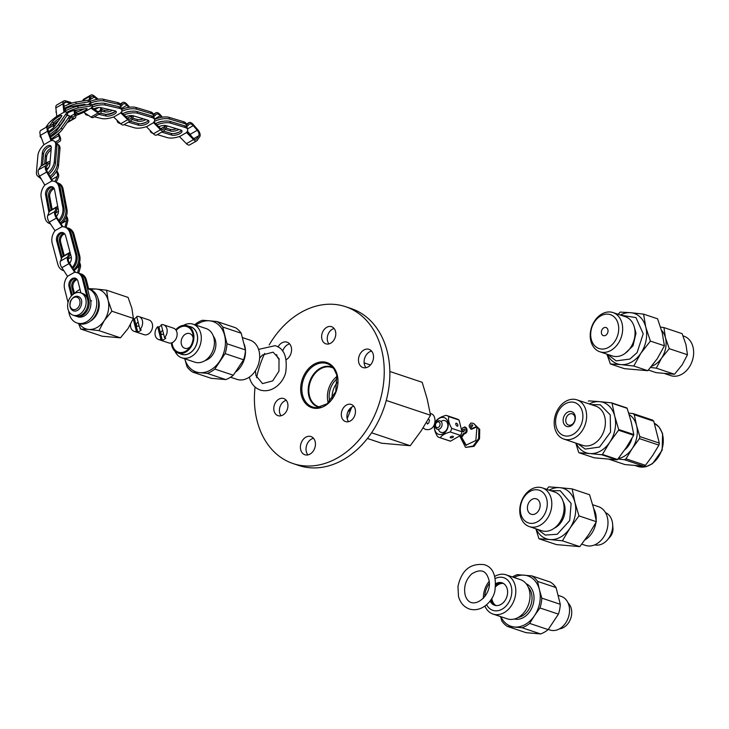<?xml version="1.0" encoding="UTF-8"?>
<svg xmlns="http://www.w3.org/2000/svg" width="729" height="729" viewBox="0 0 729 729"><rect width="100%" height="100%" fill="white"/><g stroke="black" fill="none" stroke-linecap="round" stroke-linejoin="round"><path stroke-width="1.09" d="M367.425 438.475L381.613 443.214L410.236 445.72L421.216 430.766L430.529 415.257L386.252 400.449M430.529 415.257L427.194 399.055L422.191 382.297L389.842 371.471M370.45 364.983L364.136 362.869M353.273 405.688A9.03 6.834 108.5 0 1 354.285 416.614A9.03 6.834 108.5 0 1 345.528 421.572A9.03 6.834 108.5 0 1 341.91 410.846A9.03 6.834 108.5 0 1 351.25 404.449A9.03 6.834 108.5 0 1 353.273 405.688M300.603 445.009A9.595 7.263 108.5 0 1 310.964 436.553A9.595 7.263 108.5 0 1 314.81 447.952A9.595 7.263 108.5 0 1 304.877 454.75A9.595 7.263 108.5 0 1 300.603 445.009M368.136 366.878A9.595 7.263 108.5 0 1 362.951 367.553A9.595 7.263 108.5 0 1 359.115 356.144A9.595 7.263 108.5 0 1 369.047 349.355A9.595 7.263 108.5 0 1 373.512 357.483A9.595 7.263 108.5 0 1 368.136 366.878M255.077 387.035A82.714 62.612 -71.5 0 0 293.076 463.562A82.714 62.612 -71.5 0 0 337.709 457.803A82.714 62.612 -71.5 0 0 384.11 376.756A82.714 62.612 -71.5 0 0 345.564 306.69A82.714 62.612 -71.5 0 0 269.165 344.935M264.709 353.383A82.714 62.612 -71.5 0 0 256.599 377.613M278.013 346.995A9.595 7.263 108.5 0 1 287.089 342.183A9.595 7.263 108.5 0 1 289.231 343.487A9.595 7.263 108.5 0 1 286.324 359.625M279.271 359.433A9.595 7.263 108.5 0 1 276.656 354.586M282.87 415.038A9.03 6.834 108.5 0 1 277.995 415.667A9.03 6.834 108.5 0 1 274.386 404.941A9.03 6.834 108.5 0 1 283.727 398.544A9.03 6.834 108.5 0 1 287.937 406.19A9.03 6.834 108.5 0 1 282.87 415.038M321.826 334.657A9.03 6.834 108.5 0 1 331.577 326.701A9.03 6.834 108.5 0 1 335.194 337.427A9.03 6.834 108.5 0 1 325.854 343.824A9.03 6.834 108.5 0 1 321.826 334.657M348.617 421.672A9.03 6.834 108.5 0 1 347.533 412.723A9.03 6.834 108.5 0 1 353.784 406.244M307.957 454.896A9.595 7.263 108.5 0 1 306.226 446.886A9.595 7.263 108.5 0 1 313.516 438.284M366.031 367.698A9.595 7.263 108.5 0 1 364.737 358.03A9.595 7.263 108.5 0 1 371.59 351.086M293.076 463.562L298.699 465.448A82.714 62.612 -71.5 0 0 343.332 459.68A82.714 62.612 -71.5 0 0 389.733 378.643A82.714 62.612 -71.5 0 0 351.187 308.567L345.564 306.69M282.67 351.196A9.595 7.263 108.5 0 1 289.632 343.915M281.093 415.758A9.03 6.834 108.5 0 1 280.009 406.818A9.03 6.834 108.5 0 1 286.26 400.33M328.943 343.915A9.03 6.834 108.5 0 1 327.449 336.543A9.03 6.834 108.5 0 1 334.11 328.487M348.006 411.539A32.14 24.33 -71.5 0 0 351.105 407.557M333.536 368.273A20.676 15.655 -71.5 0 0 331.622 367.434A20.676 15.655 -71.5 0 0 310.217 382.078A20.676 15.655 -71.5 0 0 318.5 406.654A20.676 15.655 -71.5 0 0 320.532 407.147M328.26 402.855A20.676 15.655 108.5 0 1 337.126 376.346M332.105 398.563A18.462 13.979 108.5 0 1 337.618 382.087M329.781 401.387A18.462 13.979 108.5 0 1 337.463 378.433M319.466 407.383A21.15 16.011 108.5 0 1 308.85 396.047A21.15 16.011 108.5 0 1 314.39 373.193A21.15 16.011 108.5 0 1 332.834 367.434M347.204 418.719L351.733 407.128A32.495 24.595 108.5 0 1 351.515 407.447A32.495 24.595 108.5 0 1 347.678 412.313M410.236 445.72L371.58 432.789M456.463 423.239A1.658 0.82 -119.7 0 1 457.73 424.652A1.658 0.82 -119.7 0 1 457.657 426.128A1.658 0.82 -119.7 0 1 457.201 426.146A1.658 0.82 -119.7 0 1 455.935 424.725A1.658 0.82 -119.7 0 1 456.017 423.248A1.658 0.82 -119.7 0 1 456.463 423.239M448.754 416.605L459.033 420.05A11.582 8.766 -71.5 0 0 457.083 419.011L446.804 415.566A11.582 8.766 108.5 0 1 448.754 416.605C448.043 419.95 449.037 423.868 451.734 428.36L462.013 431.796L459.033 420.05M451.734 428.36A11.582 8.766 108.5 0 1 450.267 431.978L460.546 435.413A11.582 8.766 -71.5 0 0 462.013 431.796M450.267 431.978C445.2 433.327 441.847 435.249 440.198 437.737L450.476 441.173L460.546 435.413M450.577 437.774A1.658 0.702 165.8 0 0 452.445 437.591A1.658 0.702 165.8 0 0 453.42 436.653A1.658 0.702 165.8 0 0 453.064 436.352A1.658 0.702 165.8 0 0 451.196 436.525A1.658 0.702 165.8 0 0 450.212 437.464A1.658 0.702 165.8 0 0 450.577 437.774M440.198 437.737A11.582 8.766 108.5 0 1 439.45 437.528A11.582 8.766 108.5 0 1 437.5 436.489C434.803 431.996 433.81 428.078 434.53 424.743A11.582 8.766 108.5 0 1 435.988 421.125C437.637 418.637 440.999 416.715 446.057 415.366A11.582 8.766 108.5 0 1 446.804 415.566M439.45 437.528L449.729 440.972A11.582 8.766 -71.5 0 0 450.476 441.173M434.867 424.597A8.794 6.652 -71.5 0 0 441.255 434.475A8.794 6.652 -71.5 0 0 448.016 422.191A8.794 6.652 -71.5 0 0 441.546 417.462A8.794 6.652 -71.5 0 0 434.867 424.597M439.97 423.494A2.934 2.214 -71.5 0 0 436.097 423.157A2.934 2.214 -71.5 0 0 437.227 427.613A2.934 2.214 -71.5 0 0 439.97 423.494M441.965 423.175A4.383 3.317 -71.5 0 0 436.179 422.665A4.383 3.317 -71.5 0 0 437.865 429.335A4.383 3.317 -71.5 0 0 441.965 423.175M438.402 429.326A6.187 4.684 -71.5 0 0 444.453 431.905A6.187 4.684 -71.5 0 0 447.67 423.85A6.187 4.684 -71.5 0 0 441.018 421.49M464.965 429.919L464.327 429.162C462.66 429.636 462.35 430.557 463.398 431.942L464.965 429.919M472.793 425.444L471.226 427.467C470.178 426.082 470.487 425.162 472.155 424.688L472.793 425.444M459.707 435.896L465.549 447.406L473.157 446.048L478.661 438.457L478.844 429.053L473.586 423.385L470.916 423.011L469.239 425.244L469.285 426.702L470.715 428.989L475.837 426.866L476.894 427.795L475.864 440.498L465.904 445.219L460.746 437.026L463.444 433.555C465.785 432.88 466.624 431.231 465.94 428.606L464.655 426.875L466.214 427.768L466.815 428.907L465.94 428.606M466.214 427.768L463.088 427.486L461.53 429.891M466.341 445.355L461.621 437.327L464.318 433.846C466.669 433.181 467.499 431.532 466.815 428.907M470.715 428.989L471.599 429.281L476.256 427.066M465.549 447.406L474.032 446.339L479.536 438.749L479.718 429.345L473.586 423.385M196.001 325.17A26.563 20.111 108.5 0 1 209.46 320.806L216.996 321.535A28.212 21.36 108.5 0 1 222.728 327.039L226.965 343.76A28.212 21.36 108.5 0 1 225.115 353.592L214.818 369.056A28.212 21.36 108.5 0 1 207.236 373.385L199.7 372.656A26.563 20.111 108.5 0 1 184.756 358.786M194.889 324.596A28.212 21.36 108.5 0 1 202.471 320.268L209.46 320.806A26.563 20.111 108.5 0 1 224.578 335.304A26.563 20.111 108.5 0 1 219.693 361.229A26.563 20.111 108.5 0 1 199.7 372.656L192.711 372.118A28.212 21.36 108.5 0 1 186.979 366.614L184.583 358.158M172.08 342.676A13.468 10.197 -71.5 0 0 178.459 352.198A13.468 10.197 -71.5 0 0 189.248 348.116A13.468 10.197 -71.5 0 0 193.167 336.415A13.468 10.197 -71.5 0 0 192.757 333.59A13.468 10.197 -71.5 0 0 176.181 330.419M193.167 338.028A7.755 5.868 -71.5 0 0 193.067 337.6A7.755 5.868 -71.5 0 0 189.695 333.581A7.755 5.868 -71.5 0 0 183.216 336.151A7.755 5.868 -71.5 0 0 181.393 344.261A7.755 5.868 -71.5 0 0 184.774 348.28A7.755 5.868 -71.5 0 0 190.223 346.813M189.631 326.528A14.507 10.981 108.5 0 1 197.632 338.329A14.507 10.981 108.5 0 1 189.467 353.346A14.507 10.981 108.5 0 1 180.482 353.875M187.189 325.717L190.816 326.929A14.416 10.917 108.5 0 1 197.532 339.14A14.416 10.917 108.5 0 1 189.449 353.264A14.416 10.917 108.5 0 1 181.667 354.267L178.04 353.055A14.416 10.917 -71.5 0 0 185.822 352.052A14.416 10.917 -71.5 0 0 193.905 337.928A14.416 10.917 -71.5 0 0 187.189 325.717A14.416 10.917 -71.5 0 0 179.407 326.72A14.416 10.917 -71.5 0 0 175.744 329.772M183.599 325.325A17.724 13.414 108.5 0 1 193.021 324.177A17.724 13.414 108.5 0 1 201.277 339.195A17.724 13.414 108.5 0 1 191.335 356.554A17.724 13.414 108.5 0 1 181.767 357.793A17.724 13.414 108.5 0 1 174.942 351.205M193.021 324.177L206.125 328.56A17.724 13.414 108.5 0 1 214.381 343.578A17.724 13.414 108.5 0 1 204.439 360.946A17.724 13.414 108.5 0 1 194.88 362.176L181.767 357.793M171.342 342.931A14.416 10.917 -71.5 0 0 178.04 353.055M205.177 360.49A14.416 10.917 -71.5 0 0 207.783 359.397A14.416 10.917 -71.5 0 0 213.342 336.105M242.529 337.627L250.02 340.133A20.676 15.655 108.5 0 1 259.652 357.647A20.676 15.655 108.5 0 1 248.06 377.914A20.676 15.655 108.5 0 1 236.898 379.353L230.564 377.23M235.749 371.908A20.676 15.655 -71.5 0 0 245.436 350.193M245.409 349.72A20.676 15.655 -71.5 0 0 244.206 344.124M192.711 372.118L211.191 378.305L225.726 379.572A28.212 21.36 -71.5 0 0 233.307 375.235L243.595 359.78A28.212 21.36 -71.5 0 0 245.454 349.947L241.217 333.226A28.212 21.36 -71.5 0 0 235.485 327.722L216.996 321.535M222.728 327.039L241.217 333.226M226.965 343.76L245.454 349.947M225.115 353.592L243.595 359.78M214.818 369.056L233.307 375.235M207.236 373.385L225.726 379.572M158.64 339.541A7.755 5.868 -71.5 0 0 160.963 339.687L157.674 326.72A7.755 5.868 -71.5 0 0 155.04 334.128A7.755 5.868 -71.5 0 0 158.64 339.541L168.599 342.867A7.755 5.868 -71.5 0 0 172.782 342.329A7.755 5.868 -71.5 0 0 177.129 334.729A7.755 5.868 -71.5 0 0 173.511 328.168L163.56 324.833A7.755 5.868 -71.5 0 0 161.237 324.687L164.517 337.655A7.755 5.868 -71.5 0 0 167.16 330.246A7.755 5.868 -71.5 0 0 163.56 324.833M157.674 326.72L158.958 327.148A7.755 5.868 108.5 0 1 161.428 325.435M164.517 337.655L165.802 338.083A7.755 5.868 108.5 0 1 162.239 340.115L158.958 327.148M160.963 339.687L162.239 340.115M163.487 333.59A1.886 1.431 108.5 0 1 160.899 332.807A1.886 1.431 108.5 0 1 162.777 330.775M130.5 324.478A7.755 5.868 -71.5 0 0 134.1 331.321L144.05 334.657A7.755 5.868 -71.5 0 0 148.233 334.119A7.755 5.868 -71.5 0 0 152.58 326.519A7.755 5.868 -71.5 0 0 148.971 319.958L139.011 316.623A7.755 5.868 -71.5 0 0 136.697 316.468L139.977 329.444L141.253 329.873A7.755 5.868 108.5 0 1 137.699 331.905L134.418 318.938A7.755 5.868 108.5 0 1 136.879 317.215M138.947 325.38A1.886 1.431 108.5 0 1 136.359 324.596A1.886 1.431 108.5 0 1 138.237 322.564M134.1 331.321A7.755 5.868 -71.5 0 0 136.414 331.476L137.699 331.905M133.325 318.573L134.418 318.938M136.414 331.476L133.216 318.828M139.977 329.444A7.755 5.868 -71.5 0 0 142.611 322.036A7.755 5.868 -71.5 0 0 139.011 316.623M74.249 293.623A11.819 8.948 -71.5 0 0 67.624 305.205A11.819 8.948 -71.5 0 0 73.128 315.21A11.819 8.948 -71.5 0 0 85.357 306.845A11.819 8.948 -71.5 0 0 80.627 292.803A11.819 8.948 -71.5 0 0 74.249 293.623M73.128 315.21L75.005 315.839A11.819 8.948 -71.5 0 0 87.234 307.474A11.819 8.948 -71.5 0 0 82.505 293.432L80.627 292.803M73.565 294.051L71.879 287.39A5.96 4.511 108.5 0 1 76.709 279.034M77.046 316.459A11.819 8.948 -71.5 0 0 77.875 316.796A11.819 8.948 -71.5 0 0 87.744 312.878A11.819 8.948 -71.5 0 0 90.514 300.512L85.257 279.745A11.819 8.948 -71.5 0 0 80.117 273.621A11.819 8.948 -71.5 0 0 79.251 273.393M74.495 293.486L73.055 287.782A5.96 4.511 108.5 0 1 77.183 279.572M88.373 288.912A17.961 13.596 108.5 0 1 95.572 310.262A17.961 13.596 108.5 0 1 76.973 322.983L78.85 323.603A17.961 13.596 108.5 0 0 97.44 310.891A17.961 13.596 108.5 0 0 90.25 289.541L88.674 289.021L86.432 280.136A11.819 8.948 -71.5 0 0 81.284 274.013L80.117 273.621M87.644 299.555L88.82 299.947A11.819 8.948 -71.5 0 1 86.049 312.313A11.819 8.948 -71.5 0 1 76.171 316.231L75.005 315.839A11.819 8.948 -71.5 0 0 84.874 311.921A11.819 8.948 -71.5 0 0 87.644 299.555L82.395 278.788A11.819 8.948 -71.5 0 0 77.247 272.664A11.819 8.948 -71.5 0 0 74.458 272.336L67.688 276.209A11.819 8.948 -71.5 0 0 64.608 288.957L68.025 302.462M88.82 299.947L83.562 279.18A11.819 8.948 -71.5 0 0 78.422 273.056L77.247 272.664M79.115 263.907A4.975 2.479 -119.7 0 1 79.279 266.513L77.52 272.755M78.696 273.156L80.472 266.914A4.975 2.479 60.3 0 0 79.552 262.504M75.388 272.318L69.692 263.351A5.13 2.561 -119.7 0 1 68.508 257.929L70.03 254.476A4.092 2.041 -119.7 0 1 70.467 253.938M70.039 252.325A4.994 2.488 60.3 0 0 69.893 252.398L62.776 256.462A4.994 2.488 60.3 0 0 62.184 257.155L60.407 261.164A6.051 3.016 60.3 0 0 61.883 267.689L67.551 276.364M69.893 252.398A4.994 2.488 60.3 0 0 69.291 253.091L67.524 257.1A6.051 3.016 60.3 0 0 69 263.616L74.686 272.318M72.271 295.072L70.184 286.825A5.96 4.511 108.5 0 1 71.351 280.911A5.96 4.511 108.5 0 1 75.953 278.469M71.424 295.928L69.018 286.433A5.96 4.511 108.5 0 1 70.412 280.2A5.96 4.511 108.5 0 1 75.388 278.223A5.96 4.511 108.5 0 1 77.985 281.312L80.91 292.894M63.341 256.143L59.496 241.736A5.96 4.565 106.8 0 1 64.188 233.362M73.684 269.639A11.819 9.067 -73.2 0 0 78.459 255.022L72.882 234.127A11.819 9.067 -73.2 0 0 67.387 227.867A11.819 9.067 -73.2 0 0 66.53 227.667M64.261 255.615L60.653 242.083A5.96 4.565 106.8 0 1 64.671 233.863M74.203 270.459A11.819 9.067 -73.2 0 0 79.616 255.378L74.039 234.474A11.819 9.067 -73.2 0 0 68.553 228.223L67.387 227.867M72.28 267.434A11.819 9.067 -73.2 0 0 75.616 254.166L70.039 233.271A11.819 9.067 -73.2 0 0 64.553 227.011A11.819 9.067 -73.2 0 0 61.947 226.737L55.167 230.583A11.819 9.067 -73.2 0 0 52.233 243.386L57.819 264.29A11.819 9.067 -73.2 0 0 63.305 270.541A11.819 9.067 -73.2 0 0 63.842 270.678M72.873 268.363A11.819 9.067 -73.2 0 0 76.782 254.521L71.196 233.617A11.819 9.067 -73.2 0 0 65.71 227.366L64.553 227.011M66.066 217.133A4.975 2.479 -119.6 0 1 66.585 220.623L64.954 227.138M66.12 227.503L67.761 220.978A4.975 2.488 60.4 0 0 66.457 216.012M62.894 226.728L57.081 217.807A5.13 2.561 -119.6 0 1 55.805 212.339L57.245 208.758A4.092 2.041 -119.6 0 1 57.755 208.139A4.092 2.041 -119.6 0 1 58.01 208.029M57.719 206.453A4.994 2.488 60.4 0 0 57.117 206.617L50 210.663A4.994 2.488 60.4 0 0 49.372 211.428L47.713 215.574A6.051 3.025 60.4 0 0 49.29 222.154L55.039 230.747M57.117 206.617A4.994 2.488 60.4 0 0 56.498 207.382L54.83 211.528A6.051 3.025 60.4 0 0 56.415 218.108L62.175 226.719M62.111 257.319L57.81 241.226A5.96 4.565 106.8 0 1 58.876 235.339A5.96 4.565 106.8 0 1 63.423 232.852M61.446 258.822L56.652 240.88A5.96 4.565 106.8 0 1 57.937 234.674A5.96 4.565 106.8 0 1 62.858 232.624A5.96 4.565 106.8 0 1 65.619 235.777L71.205 256.681A5.96 4.565 106.8 0 1 69.62 263.251M51.158 210.007L48.561 196.256A5.96 4.246 114.5 0 1 53.855 188.018M60.379 222.864A11.819 8.42 -65.5 0 0 65.747 208.813L61.938 188.62A11.819 8.42 -65.5 0 0 57.946 182.952A11.819 8.42 -65.5 0 0 57.044 182.624M52.151 209.442L49.763 196.812A5.96 4.246 114.5 0 1 54.256 188.738M61.026 223.858A11.819 8.42 -65.5 0 0 66.959 209.36L63.141 189.166A11.819 8.42 -65.5 0 0 59.158 183.498L57.946 182.952M58.712 220.313A11.819 8.42 -65.5 0 0 62.794 207.464L58.985 187.271A11.819 8.42 -65.5 0 0 54.994 181.603A11.819 8.42 -65.5 0 0 51.713 181.074L44.943 184.947A11.819 8.42 -65.5 0 0 41.198 197.431L45.007 217.625A11.819 8.42 -65.5 0 0 48.989 223.293A11.819 8.42 -65.5 0 0 50.347 223.73M59.414 221.379A11.819 8.42 -65.5 0 0 63.997 208.011L60.188 187.818A11.819 8.42 -65.5 0 0 56.206 182.15L54.994 181.603M56.379 171.534A4.975 2.479 -119.7 0 1 57.29 176.372L55.039 181.621M56.251 182.168L58.52 176.937A4.975 2.479 60.3 0 0 57.318 171.607L56.798 170.805M52.616 181.047L47.412 171.916A5.13 2.561 -119.7 0 1 46.61 166.668L48.515 163.688A4.092 2.041 -119.7 0 1 48.898 163.314A4.092 2.041 -119.7 0 1 49.936 163.25M50.055 161.92A4.994 2.488 60.3 0 0 48.324 161.829L41.207 165.893A4.994 2.488 60.3 0 0 40.742 166.34L38.537 169.802A6.051 3.016 60.3 0 0 39.548 176.117L44.806 185.102M48.324 161.829A4.994 2.488 60.3 0 0 47.859 162.275L45.645 165.738A6.051 3.016 60.3 0 0 46.665 172.053L51.932 181.056M48.989 223.293L50.201 223.849A11.819 8.42 -65.5 0 0 50.511 223.976M49.718 210.881L46.811 195.463A5.96 4.246 114.5 0 1 48.396 189.54A5.96 4.246 114.5 0 1 53.135 187.271M48.934 212.531L45.608 194.907A5.96 4.246 114.5 0 1 47.476 188.638A5.96 4.246 114.5 0 1 52.561 186.934A5.96 4.246 114.5 0 1 54.575 189.786L58.384 209.988A5.96 4.246 114.5 0 1 56.343 216.449M44.615 163.943L45.353 155.514A5.96 3.016 130.5 0 1 51.249 148.26M49.982 176.427A11.819 5.978 -49.5 0 0 57.272 164.59L58.73 147.869A11.819 5.978 -49.5 0 0 57.518 143.977A11.819 5.978 -49.5 0 0 56.47 143.385M39.949 177.703A11.819 5.978 -49.5 0 0 40.696 178.651A11.819 5.978 -49.5 0 0 41.252 179.024M46.018 163.141L46.592 156.58A5.96 3.016 130.5 0 1 51.094 150.01M50.784 177.83A11.819 5.978 -49.5 0 0 58.511 165.647L59.969 148.926A11.819 5.978 -49.5 0 0 58.757 145.035L57.518 143.977M47.986 172.937A11.819 5.978 -49.5 0 0 54.238 161.993L55.696 145.271A11.819 5.978 -49.5 0 0 54.484 141.38A11.819 5.978 -49.5 0 0 50.857 140.697L44.086 144.561A11.819 5.978 -49.5 0 0 37.908 155.441L36.45 172.162A11.819 5.978 -49.5 0 0 37.662 176.053A11.819 5.978 -49.5 0 0 39.977 176.865M48.807 174.368A11.819 5.978 -49.5 0 0 55.477 163.05L56.935 146.338A11.819 5.978 -49.5 0 0 55.723 142.437L54.484 141.38M58.019 133.89L58.794 135.703A4.975 2.479 -119.8 0 1 58.648 140.223L55.44 142.201M56.488 143.394L59.896 141.298A4.975 2.479 60.2 0 0 60.051 136.779L58.602 133.389M51.276 138.838L51.677 139.777A4.975 2.479 -119.8 0 1 51.978 140.579M50.009 135.858L50.037 135.931A5.96 1.166 143.7 0 0 56.816 130.518L64.134 120.194A5.96 1.166 143.7 0 0 64.444 119.228A5.96 1.166 143.7 0 0 64.371 119.155M56.151 129.525A4.092 2.041 -119.8 0 1 56.215 129.671L56.662 130.719M51.695 140.588L48.479 131.575A5.13 2.561 -119.8 0 1 48.879 127.429A5.13 2.561 -119.8 0 1 49.08 127.338L52.16 126.217A4.092 2.041 -119.8 0 1 54.146 126.837A5.96 1.166 143.7 0 1 48.497 131.612M41.116 130.199A6.051 3.016 60.2 0 0 40.879 130.309A6.051 3.016 60.2 0 0 40.45 135.33L43.931 144.707M54.721 126.026A4.994 2.488 60.2 0 0 51.805 124.841L48.232 126.135A6.051 3.016 60.2 0 0 47.996 126.245A6.051 3.016 60.2 0 0 47.567 131.266L51.057 140.661M57.172 130.017L56.753 129.042A4.994 2.488 60.2 0 0 56.725 128.997M37.662 176.053L38.901 177.12A11.819 5.978 -49.5 0 0 40.569 177.858M42.592 165.1L43.558 153.983A5.96 3.016 130.5 0 1 46.446 148.716A5.96 3.016 130.5 0 1 51.148 146.529M41.189 165.902L42.318 152.917A5.96 3.016 130.5 0 1 45.79 147.121A5.96 3.016 130.5 0 1 50.675 145.836A5.96 3.016 130.5 0 1 51.285 147.796L49.827 164.517A5.96 3.016 130.5 0 1 46.601 170.094M54.684 125.999L55.167 125.315A5.96 1.166 143.7 0 1 55.65 124.714M50.474 137.161A11.819 2.315 -36.3 0 0 61.227 127.994L68.544 117.67A11.819 2.315 -36.3 0 0 69.164 115.747A11.819 2.315 -36.3 0 0 66.631 115.957M58.448 120.768A11.819 2.315 -36.3 0 0 53.308 125.014M62.621 121.625A5.96 1.166 143.7 0 1 63.414 121.196M51.103 138.938A11.819 2.315 -36.3 0 0 62.33 129.489L69.638 119.164A11.819 2.315 -36.3 0 0 70.266 117.241L69.164 115.747M48.907 132.769A11.819 2.315 -36.3 0 0 58.539 124.34L65.856 114.016A11.819 2.315 -36.3 0 0 66.476 112.093A11.819 2.315 -36.3 0 0 63.724 112.384L56.953 116.257A11.819 2.315 -36.3 0 0 48.068 124.176L45.654 127.584M49.545 134.564A11.819 2.315 -36.3 0 0 59.641 125.835L66.95 115.51A11.819 2.315 -36.3 0 0 67.578 113.587L66.476 112.093M74.039 110.48L74.64 113.888A4.975 2.479 -119.7 0 1 73.921 116.686A4.975 2.479 -119.7 0 1 72.955 116.831L69.574 116.312M70.349 117.761L74.066 118.344A4.975 2.479 60.3 0 0 75.041 118.198A4.975 2.479 60.3 0 0 75.761 115.41L74.868 110.352M64.617 112.075L63.924 104.611A5.13 2.561 -119.7 0 1 64.735 102.224A5.13 2.561 -119.7 0 1 66.057 102.142L70.039 103.327A4.092 2.041 -119.7 0 1 70.595 103.573M72.927 106.197A4.092 2.041 -119.7 0 1 73.438 107.4M65.045 109.068A4.092 2.041 -119.7 0 1 65.947 110.535M71.724 103.181A4.994 2.488 60.3 0 0 70.084 102.178L65.464 100.802A6.051 3.016 60.3 0 0 63.906 100.894L56.789 104.958A6.051 3.016 60.3 0 0 55.851 107.901L56.789 116.376M63.906 100.894A6.051 3.016 60.3 0 0 62.958 103.828L63.906 112.321M67.323 122.436A4.975 2.479 60.3 0 0 67.925 122.262L75.041 118.198M74.23 107.136A4.994 2.488 60.3 0 0 73.802 106.06M40.368 135.102A11.819 2.315 -36.3 0 0 40.122 136.423L41.225 137.918A11.819 2.315 -36.3 0 0 41.48 138.1M52.433 124.759L53.572 123.155A5.96 1.166 143.7 0 1 60.726 117.542M49.681 125.607L52.479 121.661A5.96 1.166 143.7 0 1 57.555 117.26A5.96 1.166 143.7 0 1 61.755 115.565A5.96 1.166 143.7 0 1 61.446 116.531L54.128 126.864M40.122 136.423A11.819 2.315 -36.3 0 0 40.952 136.66M75.196 112.184L76.408 111.993A5.96 0.957 155.6 0 0 84.054 108.903M64.544 111.245A11.819 1.905 -24.4 0 1 77.556 106.279L89.785 104.356A11.819 1.905 -24.4 0 1 91.654 104.557L92.419 106.261A11.819 1.905 -24.4 0 1 90.423 108.512L84.4 111.947A11.819 1.905 -24.4 0 1 75.77 115.464M75.506 113.961L77.174 113.697A5.96 0.957 155.6 0 0 83.461 111.337A5.96 0.957 155.6 0 0 87.079 108.676A5.96 0.957 155.6 0 0 86.14 108.575L73.911 110.498A5.96 0.957 155.6 0 0 67.205 113.077M66.612 112.284A11.819 1.905 -24.4 0 1 78.322 107.983L90.551 106.051A11.819 1.905 -24.4 0 1 92.419 106.261M60.279 118.18A11.819 1.905 -24.4 0 1 59.477 118.235M64.088 106.361A11.819 1.905 -24.4 0 1 75.67 102.115L87.899 100.192A11.819 1.905 -24.4 0 1 89.767 100.402L90.542 102.096A11.819 1.905 -24.4 0 1 88.163 104.611M64.27 108.348A11.819 1.905 -24.4 0 1 76.445 103.819L88.665 101.887A11.819 1.905 -24.4 0 1 90.542 102.096M77.812 109.888A11.819 1.905 -24.4 0 1 74.978 110.945M98.761 114.325L106.079 116.02A5.96 2.16 163.2 0 0 112.749 114.963A5.96 2.16 163.2 0 0 116.266 111.728A5.96 2.16 163.2 0 0 115.045 110.89L100.848 107.619L100.301 110.48A4.975 2.479 -119.7 0 1 99.554 111.701A4.975 2.479 -119.7 0 1 97.285 111.282L91.69 107.5M83.808 112.23L90.943 117.077A4.975 2.479 60.3 0 0 93.221 117.487L100.338 113.423A4.975 2.479 60.3 0 0 101.085 112.202L101.896 107.856M90.906 108.156L98.06 113.013A4.975 2.479 60.3 0 0 100.338 113.423M89.849 100.575L90.934 97.349A5.13 2.561 -119.7 0 1 91.617 96.456A5.13 2.561 -119.7 0 1 94.305 97.139L97.112 99.372M98.26 99.199L94.077 95.873A6.051 3.016 60.3 0 0 90.906 95.071L83.789 99.135A6.051 3.016 60.3 0 0 82.96 100.274L82.742 101.003M90.906 95.071A6.051 3.016 60.3 0 0 90.077 96.21L88.902 100.101M84.846 105.131A5.96 0.957 155.6 0 0 85.202 104.52A5.96 0.957 155.6 0 0 84.254 104.411L72.025 106.343A5.96 0.957 155.6 0 0 64.371 109.441L65.218 109.304M79.926 105.905A5.96 0.957 155.6 0 0 82.167 104.739M56.406 112.94L56.015 112.075A11.819 1.905 -24.4 0 1 56.233 111.382M100.629 113.186L105.568 114.335A5.96 2.16 163.2 0 0 111.09 113.706A5.96 2.16 163.2 0 0 115.51 111.036M91.991 105.304A11.819 4.283 -16.8 0 1 104.757 103.409L118.945 106.689A11.819 4.283 -16.8 0 1 121.36 108.348L121.871 110.033A11.819 4.283 -16.8 0 1 120.249 113.277L114.234 116.722A11.819 4.283 -16.8 0 1 101.668 118.535L94.351 116.85M100.848 107.619A5.96 2.16 163.2 0 0 93.722 108.876M91.991 107.199A11.819 4.283 -16.8 0 1 105.268 105.094L119.456 108.375A11.819 4.283 -16.8 0 1 121.871 110.033M88.683 115.537L87.471 115.255A11.819 4.283 -16.8 0 1 85.056 113.596A11.819 4.283 -16.8 0 1 84.992 113.031M90.214 101.395A11.819 4.283 -16.8 0 1 103.509 99.281L117.697 102.561A11.819 4.283 -16.8 0 1 120.112 104.22L120.622 105.905A11.819 4.283 -16.8 0 1 120.485 107.281M89.43 103.673A11.819 4.283 -16.8 0 1 104.019 100.966L118.207 104.247A11.819 4.283 -16.8 0 1 120.622 105.905M114.772 111.819A11.819 4.283 -16.8 0 1 106.152 114.426M132.487 115.629L130.837 118.517A4.975 2.479 -119.7 0 1 130.336 119.046A4.975 2.479 -119.7 0 1 127.265 117.98L121.26 112.202M113.606 116.959L120.668 123.757A4.975 2.479 60.3 0 0 123.739 124.823L130.856 120.759A4.975 2.479 60.3 0 0 131.366 120.23L133.717 116.093A4.994 2.488 60.3 0 0 133.781 115.957M120.686 112.858L127.785 119.693A4.975 2.479 60.3 0 0 130.856 120.759M120.613 106.935L123.046 104.138A5.13 2.561 -119.7 0 1 123.392 103.855A5.13 2.561 -119.7 0 1 126.892 105.304L128.796 107.373M129.716 107.236L126.901 104.183A6.051 3.016 60.3 0 0 122.773 102.479A6.051 3.016 60.3 0 0 122.317 102.871L120.422 105.24M101.295 111.072L104.83 111.892A5.96 2.16 163.2 0 0 112.585 110.325M99.026 103.39A5.96 2.16 163.2 0 0 91.872 105.04M101.577 109.569L104.32 110.207A5.96 2.16 163.2 0 0 109.642 109.642M130.172 121.151L138.255 123.556A5.96 2.397 164.9 0 0 143.95 123.137A5.96 2.397 164.9 0 0 148.324 120.385M122.727 113.615A11.819 4.748 -15.1 0 1 137.143 111.583L151.632 115.911A11.819 4.748 -15.1 0 1 154.147 117.916L154.594 119.583A11.819 4.748 -15.1 0 1 153.017 122.991L147.003 126.427A11.819 4.748 -15.1 0 1 134.3 127.757L124.003 124.677M128.413 122.153L138.71 125.233A5.96 2.397 164.9 0 0 145.426 124.44A5.96 2.397 164.9 0 0 148.944 121.114A5.96 2.397 164.9 0 0 147.677 120.112L133.179 115.774A5.96 2.397 164.9 0 0 125.999 116.768M124.067 114.909A11.819 4.748 -15.1 0 1 137.59 113.259L152.088 117.588A11.819 4.748 -15.1 0 1 154.594 119.583M120.549 123.648L119.802 123.42A11.819 4.748 -15.1 0 1 117.287 121.424A11.819 4.748 -15.1 0 1 117.269 120.485M121.707 109.487A11.819 4.748 -15.1 0 1 136.031 107.491L150.529 111.829A11.819 4.748 -15.1 0 1 153.035 113.824L153.491 115.492A11.819 4.748 -15.1 0 1 153.409 116.813M121.761 111.346A11.819 4.748 -15.1 0 1 136.487 109.168L150.976 113.496A11.819 4.748 -15.1 0 1 153.491 115.492M146.037 122.281A11.819 4.748 -15.1 0 1 140.542 123.775M165.884 125.561A4.092 2.041 -119.7 0 1 165.72 125.889L163.688 128.86A4.975 2.479 -119.7 0 1 163.25 129.27A4.975 2.479 -119.7 0 1 160.025 128.049L153.992 121.898M146.374 126.655L153.363 133.808A4.975 2.479 60.3 0 0 156.598 135.038L163.715 130.974A4.975 2.479 60.3 0 0 164.143 130.564L166.759 126.755A4.994 2.488 60.3 0 0 167.078 125.907M153.454 122.554L160.48 129.744A4.975 2.479 60.3 0 0 163.715 130.974M153.537 116.932L156.27 114.335A5.13 2.561 -119.7 0 1 156.525 114.143A5.13 2.561 -119.7 0 1 160.189 115.774L161.51 117.287M162.385 117.15L160.243 114.69A6.051 3.016 60.3 0 0 155.924 112.776A6.051 3.016 60.3 0 0 155.578 113.041L153.436 115.273M131.831 119.419L137.599 121.142A5.96 2.397 164.9 0 0 145.9 119.574M129.789 111.473A5.96 2.397 164.9 0 0 124.294 112.968M132.569 118.107L137.152 119.474A5.96 2.397 164.9 0 0 143.44 118.845M163.487 131.102L171.288 133.434A5.96 2.397 164.9 0 0 176.983 133.006A5.96 2.397 164.9 0 0 181.357 130.254M155.623 123.556A11.819 4.748 -15.1 0 1 170.176 121.451L184.665 125.789A11.819 4.748 -15.1 0 1 187.18 127.785L187.635 129.452A11.819 4.748 -15.1 0 1 186.059 132.86L180.036 136.296A11.819 4.748 -15.1 0 1 167.333 137.626L157.309 134.628M161.72 132.104L171.743 135.102A5.96 2.397 164.9 0 0 178.459 134.309A5.96 2.397 164.9 0 0 181.977 130.983A5.96 2.397 164.9 0 0 180.71 129.981L166.212 125.643A5.96 2.397 164.9 0 0 158.758 126.764M156.899 124.859A11.819 4.748 -15.1 0 1 170.622 123.128L185.12 127.457A11.819 4.748 -15.1 0 1 187.635 129.452M152.862 133.298L152.835 133.289A11.819 4.748 -15.1 0 1 150.329 131.293A11.819 4.748 -15.1 0 1 150.265 130.637M154.557 119.438A11.819 4.748 -15.1 0 1 169.064 117.36L183.562 121.697A11.819 4.748 -15.1 0 1 186.068 123.693L186.524 125.361A11.819 4.748 -15.1 0 1 186.451 126.682M154.256 121.479A11.819 4.748 -15.1 0 1 169.52 119.037L184.018 123.365A11.819 4.748 -15.1 0 1 186.524 125.361M179.07 132.149A11.819 4.748 -15.1 0 1 173.575 133.644M186.578 126.8L189.303 124.203A5.13 2.561 -119.7 0 1 189.558 124.012A5.13 2.561 -119.7 0 1 193.221 125.643L197.258 130.281A4.092 2.041 -119.7 0 1 198.753 135.758L196.721 138.729A4.975 2.479 -119.7 0 1 196.283 139.139A4.975 2.479 -119.7 0 1 193.057 137.918L187.025 131.767M179.407 136.523L186.396 143.677A4.975 2.479 60.3 0 0 189.631 144.907L196.748 140.843A4.975 2.479 60.3 0 0 197.185 140.433L199.792 136.624A4.994 2.488 60.3 0 0 197.96 129.944L193.285 124.559A6.051 3.016 60.3 0 0 188.957 122.645A6.051 3.016 60.3 0 0 188.611 122.909L186.469 125.142M186.487 132.423L193.513 139.613A4.975 2.479 60.3 0 0 196.748 140.843M187.38 131.174L190.141 134.346A4.092 2.041 -119.7 0 1 191.299 136.123M164.991 129.325L170.641 131.01A5.96 2.397 164.9 0 0 178.933 129.443M162.822 121.342A5.96 2.397 164.9 0 0 157.327 122.837M165.866 128.049L170.185 129.343A5.96 2.397 164.9 0 0 176.473 128.714M74.595 293.441A17.961 13.596 108.5 0 1 78.677 290.169A17.961 13.596 108.5 0 1 80.044 289.477M76.973 322.983A17.961 13.596 108.5 0 1 68.69 311.073M98.971 330.629L88.71 329.444A20.704 15.673 -71.5 0 0 104.293 320.541A20.704 15.673 -71.5 0 0 108.102 300.33A20.704 15.673 -71.5 0 0 96.319 289.039L106.589 290.215L128.076 297.405L131.876 308.294L133.389 318.409L111.901 311.219L104.293 320.541L98.971 330.629L120.467 337.819L128.076 328.497L133.389 318.409M111.901 311.219L108.102 300.33L106.589 290.215M79.406 323.776A20.704 15.673 -71.5 0 0 88.71 329.444L80.737 329.034L102.224 336.224L120.467 337.819M97.959 298.453A15.573 11.792 108.5 0 1 90.378 321.134M88.346 288.62L96.319 289.039A20.704 15.673 -71.5 0 0 90.797 289.741M80.737 329.034L78.568 323.512M648.4 370.059L656.164 372.656L674.489 374.259L682.125 364.892L687.474 354.759L685.953 344.598L682.134 333.663L663.937 327.576L665.449 337.737L669.268 348.672L687.474 354.759M651.68 366.213A20.795 15.746 -71.5 0 0 661.631 358.03L656.291 368.163L650.651 367.462M665.012 373.704L670.726 375.617A20.795 15.746 -71.5 0 0 692.258 360.891A20.795 15.746 -71.5 0 0 683.93 336.169L683.055 335.878M605.644 335.331A4.256 3.217 108.5 0 1 603.348 335.622A4.256 3.217 108.5 0 1 601.644 330.574A4.256 3.217 108.5 0 1 606.045 327.558A4.256 3.217 108.5 0 1 608.022 331.157A4.256 3.217 108.5 0 1 605.644 335.331M608.669 347.286A17.87 13.523 108.5 0 1 591.064 330.401A17.87 13.523 108.5 0 1 614.356 317.088A17.87 13.523 108.5 0 1 608.669 347.286M611.039 350.339A20.676 15.655 108.5 0 1 599.876 351.788A20.676 15.655 108.5 0 1 591.593 327.212A20.676 15.655 108.5 0 1 612.998 312.568A20.676 15.655 108.5 0 1 622.63 330.082A20.676 15.655 108.5 0 1 611.039 350.339M607.221 354.239A26.59 20.13 -71.5 0 0 620.898 364.591L610.373 363.971L624.398 368.664L647.817 370.706L657.303 358.65L664.42 345.783L650.396 341.099L640.909 353.155L633.793 366.022L620.898 364.591A26.59 20.13 -71.5 0 0 640.909 353.155A26.59 20.13 -71.5 0 0 645.794 327.212L650.396 341.099M612.998 312.568L625.391 316.714A20.676 15.655 108.5 0 1 635.023 334.228A20.676 15.655 108.5 0 1 623.423 354.485A20.676 15.655 108.5 0 1 612.269 355.934L599.876 351.788M618.183 314.299L620.142 312.076L630.667 312.695A26.59 20.13 -71.5 0 0 620.343 315.028M647.817 370.706L633.793 366.022M664.42 345.783L662.196 332.697L657.594 318.81L643.57 314.126L645.794 327.212A26.59 20.13 -71.5 0 0 630.667 312.695L643.57 314.126M669.268 348.672L661.631 358.03A20.795 15.746 -71.5 0 0 665.449 337.737A20.795 15.746 -71.5 0 0 661.558 330.319M660.592 327.139L663.937 327.576M656.291 368.163L674.489 374.259M610.373 363.971L606.893 354.13M609.107 459.27L624.917 464.564L643.898 466.223A26.709 20.212 -71.5 0 0 645.475 465.33L652.701 455.397L658.916 445.137L639.433 438.612L632.207 448.545A23.629 17.888 108.5 0 1 618.301 458.523M658.916 445.137A26.709 20.212 -71.5 0 0 659.308 443.095L639.825 436.571L636.545 425.472L634.294 414.719L653.776 421.234A26.709 20.212 -71.5 0 0 652.583 420.095L633.1 413.58A26.709 20.212 108.5 0 1 634.294 414.719M659.308 443.095L653.776 421.234M633.665 435.268A30.481 23.073 -71.5 0 0 633.802 434.539L618.693 429.49L614.729 416.159A26.59 20.13 108.5 0 1 609.845 442.111A26.59 20.13 108.5 0 1 589.834 453.547L579.099 452.764L594.208 457.821L616.971 459.817A30.481 23.073 -71.5 0 0 617.536 459.489L626.247 447.597L633.665 435.268L618.556 430.219L609.845 442.111L602.427 454.44A30.481 23.073 108.5 0 1 601.862 454.759L589.834 453.547A26.59 20.13 108.5 0 1 576.165 443.196M633.802 434.539L631.132 421.654L627.168 408.331L612.068 403.274L614.729 416.159A26.59 20.13 108.5 0 0 599.612 401.652L611.64 402.864A30.481 23.073 108.5 0 1 612.068 403.274M575.108 415.721A7.8 5.905 -71.5 0 0 564.802 414.819A7.8 5.905 -71.5 0 0 567.809 426.684A7.8 5.905 -71.5 0 0 575.108 415.721M573.112 434.366A17.405 13.177 -71.5 0 0 578.653 404.941A17.405 13.177 -71.5 0 0 555.963 417.908A17.405 13.177 -71.5 0 0 573.112 434.366M575.008 437.637A20.676 15.655 -71.5 0 0 586.608 417.371A20.676 15.655 -71.5 0 0 576.976 399.857A20.676 15.655 -71.5 0 0 565.813 401.296A20.676 15.655 -71.5 0 0 554.213 421.562A20.676 15.655 -71.5 0 0 563.854 439.077A20.676 15.655 -71.5 0 0 575.008 437.637M576.976 399.857L595.721 406.126A20.676 15.655 108.5 0 1 604.004 430.702A20.676 15.655 108.5 0 1 582.599 445.346L563.854 439.077M624.726 449.848A17.724 13.414 -71.5 0 0 631.943 438.357M629.173 414.61A23.629 17.888 108.5 0 1 636.545 425.472A23.629 17.888 108.5 0 1 632.207 448.545L625.992 458.805A26.709 20.212 108.5 0 1 624.416 459.707L617.9 459.033M628.717 413.115L633.1 413.58M639.825 436.571A26.709 20.212 108.5 0 1 639.433 438.612M643.898 466.223L624.416 459.707M645.475 465.33L625.992 458.805M579.099 452.764A30.481 23.073 108.5 0 1 578.671 452.363L575.792 443.068M616.971 459.817L601.862 454.759M617.536 459.489L602.427 454.44M618.693 429.49A30.481 23.073 108.5 0 1 618.556 430.219M627.168 408.331A30.481 23.073 -71.5 0 0 626.749 407.921L611.64 402.864M588.312 401.196A30.481 23.073 108.5 0 1 588.877 400.868L599.612 401.652A26.59 20.13 108.5 0 0 589.287 403.975M574.862 416.924A5.905 4.474 -71.5 0 0 572.283 413.862A5.905 4.474 -71.5 0 0 566.169 418.045A5.905 4.474 -71.5 0 0 568.538 425.071A5.905 4.474 -71.5 0 0 573.477 423.112A5.905 4.474 -71.5 0 0 574.862 416.924M546.777 489.359L548.737 486.872L559.763 487.665A26.59 20.13 -71.5 0 0 549.137 490.152M578.981 515.886L569.996 528.124A26.59 20.13 108.5 0 0 574.889 502.172A26.59 20.13 108.5 0 0 559.763 487.665L572.156 488.913L589.579 494.745L593.679 508.459L596.404 521.718L578.981 515.886L574.889 502.172L572.156 488.913M579.81 546.641L562.387 540.809L569.996 528.124A26.59 20.13 108.5 0 1 549.985 539.56L538.959 538.767L556.382 544.59L579.81 546.641L588.786 534.412L596.404 521.718M562.387 540.809L549.985 539.56A26.59 20.13 108.5 0 1 536.179 528.889M584.968 539.888A20.43 15.464 -71.5 0 0 595.912 522.62M596.167 520.296A20.43 15.464 -71.5 0 0 593.752 508.751M592.677 504.723L598.445 506.655A20.43 15.464 108.5 0 1 606.628 530.931A20.43 15.464 108.5 0 1 585.487 545.392L581.76 544.144M538.959 538.767L535.861 528.789M563.198 501.67A17.204 13.022 108.5 0 1 564.51 505.106A17.204 13.022 108.5 0 1 564.765 506.291A17.204 13.022 108.5 0 1 558.368 525.409A17.204 13.022 108.5 0 1 554.341 528.161M605.498 512.633A17.022 12.885 108.5 0 1 612.633 524.178A17.022 12.885 108.5 0 1 607.366 539.934A17.022 12.885 108.5 0 1 594.709 544.855M537.61 521.672A17.204 13.022 -71.5 0 0 543.087 492.585A17.204 13.022 -71.5 0 0 520.661 505.407A17.204 13.022 -71.5 0 0 537.61 521.672M531.979 499.411A8.128 6.151 108.5 0 1 536.371 498.846A8.128 6.151 108.5 0 1 539.624 508.505A8.128 6.151 108.5 0 1 531.213 514.264A8.128 6.151 108.5 0 1 527.422 507.375A8.128 6.151 108.5 0 1 531.979 499.411M531.241 489.277A20.421 15.464 -71.5 0 0 519.786 509.289A20.421 15.464 -71.5 0 0 529.3 526.593A20.421 15.464 -71.5 0 0 540.326 525.172A20.421 15.464 -71.5 0 0 551.78 505.161A20.421 15.464 -71.5 0 0 542.267 487.856A20.421 15.464 -71.5 0 0 531.241 489.277M542.267 487.856L554.55 491.966A20.421 15.464 108.5 0 1 562.733 516.241A20.421 15.464 108.5 0 1 541.592 530.703L529.3 526.593M560.291 604.305L556.063 587.583L537.574 581.396L539.414 589.67A26.563 20.111 108.5 0 1 534.53 615.595L529.664 623.413A28.212 21.36 108.5 0 1 522.073 627.742L507.548 626.475L526.037 632.663L540.563 633.929A28.212 21.36 -71.5 0 0 548.144 629.601L558.441 614.137A28.212 21.36 -71.5 0 0 560.291 604.305L541.811 598.126A28.212 21.36 108.5 0 1 539.952 607.959L534.53 615.595A26.563 20.111 108.5 0 1 514.537 627.022A26.563 20.111 108.5 0 1 500.896 616.698M514.018 577.477A26.563 20.111 108.5 0 1 524.306 575.172A26.563 20.111 108.5 0 1 539.414 589.67L541.811 598.126M495.984 605.553A11.819 8.948 108.5 0 1 491.838 598.345M495.738 586.681A11.819 8.948 108.5 0 1 503.384 583.428M489.104 583.847A17.204 13.022 -71.5 0 0 484.831 596.623M486.617 604.724A17.204 13.022 -71.5 0 0 503.83 608.05A17.204 13.022 -71.5 0 0 511.157 586.162A17.204 13.022 -71.5 0 0 495.41 578.452M495.911 583.546A11.819 8.948 108.5 0 1 502.081 582.836A11.819 8.948 108.5 0 1 507.594 592.841A11.819 8.948 108.5 0 1 500.96 604.423A11.819 8.948 108.5 0 1 494.59 605.243A11.819 8.948 108.5 0 1 490.088 600.96M492.686 603.33A12.666 9.586 108.5 0 1 491.264 599.274M495.838 585.606A12.666 9.586 108.5 0 1 499.411 583.218M495.328 605.444A11.819 8.948 108.5 0 1 490.945 599.757M495.875 585.023A11.819 8.948 108.5 0 1 502.8 583.118M548.272 629.437L550.021 630.02A17.724 13.414 -71.5 0 0 559.58 628.781A17.724 13.414 -71.5 0 0 569.522 611.421A17.724 13.414 -71.5 0 0 561.266 596.404L558.296 595.411M568.091 602.992A14.416 10.917 108.5 0 1 571.445 615.668A14.416 10.917 108.5 0 1 563.626 627.478A14.416 10.917 108.5 0 1 559.435 628.872M484.922 606.081A20.676 15.655 -71.5 0 0 493.014 614.064A20.676 15.655 -71.5 0 0 504.176 612.624A20.676 15.655 -71.5 0 0 515.777 592.358A20.676 15.655 -71.5 0 0 506.136 574.844A20.676 15.655 -71.5 0 0 494.982 576.284A20.676 15.655 -71.5 0 0 494.873 576.347M506.136 574.844L520.351 579.601A20.676 15.655 108.5 0 1 529.983 597.115A20.676 15.655 108.5 0 1 518.383 617.372A20.676 15.655 108.5 0 1 507.229 618.821L493.014 614.064M489.004 581.532A20.676 15.655 -71.5 0 0 483.354 598.409M507.548 626.475A28.212 21.36 108.5 0 1 501.816 620.971L500.513 616.57M512.478 576.967A28.212 21.36 108.5 0 1 517.317 574.625L531.842 575.892A28.212 21.36 108.5 0 1 537.574 581.396M540.563 633.929L522.073 627.742M556.063 587.583A28.212 21.36 -71.5 0 0 550.331 582.079L531.842 575.892M548.144 629.601L529.664 623.413M558.441 614.137L539.952 607.959M301.423 395.355A23.784 18.006 108.5 0 1 323.694 361.912A23.784 18.006 108.5 0 1 332.852 398.107A23.784 18.006 108.5 0 1 301.423 395.355M302.581 395.118A22.854 17.305 108.5 0 1 309.707 369.147A22.854 17.305 108.5 0 1 330.857 365.621L333.727 368.519L336.798 374.97L335.75 391.683L327.093 403.811L316.796 407.648A22.854 17.305 108.5 0 1 302.581 395.118M464.318 433.846L463.444 433.555M460.746 437.026L461.621 437.327M473.34 427.905L474.214 428.196M73.511 297.696A6.452 4.884 108.5 0 1 79.807 300.585A6.452 4.884 108.5 0 1 76.381 309.032A6.452 4.884 108.5 0 1 70.093 306.134A6.452 4.884 108.5 0 1 73.511 297.696M85.257 279.745L86.432 280.136M82.395 278.788L83.562 279.18M79.279 266.513L76.955 267.844M71.879 287.39L73.055 287.782M71.314 257.182L68.289 258.913M69 263.616L61.883 267.689M67.524 257.1L60.407 261.164M69.291 253.091L62.184 257.155M69.018 286.433L70.184 286.825M90.514 300.512L91.69 300.904M72.882 234.127L74.039 234.474M70.039 233.271L71.196 233.617M66.585 220.623L61.409 223.557M59.496 241.736L60.653 242.083M58.484 211.337L55.65 212.941M56.415 218.108L49.29 222.154M54.83 211.528L47.713 215.574M56.498 207.382L49.372 211.428M56.652 240.88L57.81 241.226M75.616 254.166L76.782 254.521M78.459 255.022L79.616 255.378M61.938 188.62L63.141 189.166M58.985 187.271L60.188 187.818M57.29 176.372L51.75 179.534M48.561 196.256L49.763 196.812M48.661 167.634L46.328 168.964M46.665 172.053L39.548 176.117M45.645 165.738L38.537 169.802M47.859 162.275L40.742 166.34M45.608 194.907L46.811 195.463M62.794 207.464L63.997 208.011M65.747 208.813L66.959 209.36M58.73 147.869L59.969 148.926M55.696 145.271L56.935 146.338M58.648 140.223L55.34 142.109M45.353 155.514L46.592 156.58M58.794 135.703L51.677 139.777M56.215 129.671L55.541 130.054M52.16 126.217L48.141 128.514M47.567 131.266L40.45 135.33M42.318 152.917L43.558 153.983M54.238 161.993L55.477 163.05M57.272 164.59L58.511 165.647M68.544 117.67L69.638 119.164M65.856 114.016L66.95 115.51M74.066 118.344L67.597 122.044M74.64 113.888L70.23 116.412M70.039 103.327L67.323 104.876M66.057 102.142L63.997 103.318M62.958 103.828L55.851 107.901M52.479 121.661L53.572 123.155M58.539 124.34L59.641 125.835M61.227 127.994L62.33 129.489M89.785 104.356L90.551 106.051M87.899 100.192L88.665 101.887M98.06 113.013L90.943 117.077M76.408 111.993L77.174 113.697M100.301 110.48L98.114 111.728M98.615 107.528L94.879 109.66M94.305 97.139L90.223 99.472M90.077 96.21L82.96 100.274M75.67 102.115L76.445 103.819M77.556 106.279L78.322 107.983M118.945 106.689L119.456 108.375M117.697 102.561L118.207 104.247M127.785 119.693L120.668 123.757M105.568 114.335L106.079 116.02M130.837 118.517L129.625 119.21M132.149 115.592L127.539 118.226M127.347 111.838L126.846 112.129M126.892 105.304L121.397 108.448M122.317 102.871L120.094 104.147M104.32 110.207L104.83 111.892M103.509 99.281L104.019 100.966M104.757 103.409L105.268 105.094M151.632 115.911L152.088 117.588M150.529 111.829L150.976 113.496M160.48 129.744L153.363 133.808M138.255 123.556L138.71 125.233M163.688 128.86L162.676 129.443M165.72 125.889L160.772 128.714M160.189 115.774L154.457 119.046M155.578 113.041L153.199 114.407M137.152 119.474L137.599 121.142M136.031 107.491L136.487 109.168M137.143 111.583L137.59 113.259M184.665 125.789L185.12 127.457M183.562 121.697L184.018 123.365M193.513 139.613L186.396 143.677M171.288 133.434L171.743 135.102M196.721 138.729L195.709 139.312M198.753 135.758L193.805 138.583M197.258 130.281L190.141 134.346M193.221 125.643L187.49 128.915M188.611 122.909L186.232 124.276M170.185 129.343L170.641 131.01M169.064 117.36L169.52 119.037M170.176 121.451L170.622 123.128M654.46 423.349A23.164 17.532 108.5 0 1 661.258 451.369A23.164 17.532 108.5 0 1 637.766 466.423L635.305 465.603M607.366 539.934L610.091 536.845A9.267 7.017 -71.5 0 0 612.952 528.279L612.633 524.178M528.334 587.328A17.204 13.022 108.5 0 1 522.365 615.914A17.204 13.022 108.5 0 1 518.255 617.445M526.192 583.765A18.626 14.097 108.5 0 1 532.79 605.562A18.626 14.097 108.5 0 1 514.401 619.012M428.397 419.093L429.509 420.15L428.789 422.993L427.44 424.032L426.611 422.164M430.228 413.489L430.711 413.625C437.646 414.71 436.398 431.942 425.435 429.399L423.066 427.932M249.318 377.121L249.354 377.294C251.077 383.718 254.713 387.965 260.28 390.042C272.664 393.715 283.663 382.124 285.741 372.246C287.609 357.11 284.073 348.243 275.125 345.664L258.595 349.391M255.423 370.733L255.952 375.617L262.531 383.618L272.701 380.893L278.952 371.207L279.016 358.641L273.102 352.171L262.604 354.905L259.624 358.167M69.984 306.508C72.217 314.7 82.231 311.429 81.694 300.685C79.543 292.867 69.592 295.737 69.984 306.508M77.875 316.796L79.042 317.188M63.305 270.541L63.86 270.705M47.996 126.245L40.879 130.309M40.696 178.651L41.362 179.225M122.773 102.479L120.048 104.037M84.865 112.949L85.056 113.596M155.924 112.776L153.181 114.344M116.959 120.185L117.287 121.424M188.957 122.645L186.214 124.212M150.101 130.473L150.329 131.293M620.634 315.119L635.98 317.616L643.215 333.8L637.082 352.636L629.847 359.069L616.123 360.882L607.512 354.34M634.084 326.337L635.998 333.171L633.027 345.783L624.999 353.474M654.46 423.339L659.052 427.03L662.588 433.555L662.169 450.194L652.428 463.744L645.839 466.751L637.766 466.423M577.915 443.779L585.214 449.091L599.548 447.05L610.538 432.142L610.237 414.856L600.313 404.805L591.037 404.559M550.641 490.653L560.227 490.726L571.117 503.475L569.704 520.533L557.266 534.266L545.31 535.077L537.674 529.4M564.765 506.291C565.713 513.699 563.581 520.069 558.368 525.409M610.091 536.845L612.952 528.279M458.468 596.276C460.19 602.701 463.826 606.947 469.394 609.025C481.778 612.697 492.777 601.106 494.854 591.237C496.731 576.092 493.187 567.235 484.238 564.656C470.269 563.043 461.512 570.306 457.967 586.435L458.468 596.276M465.066 594.609C470.287 614.538 495.337 594.326 488.129 577.632C485.45 570.133 479.974 568.884 471.718 573.887C465.813 579.664 463.598 586.572 465.066 594.609"/></g></svg>
